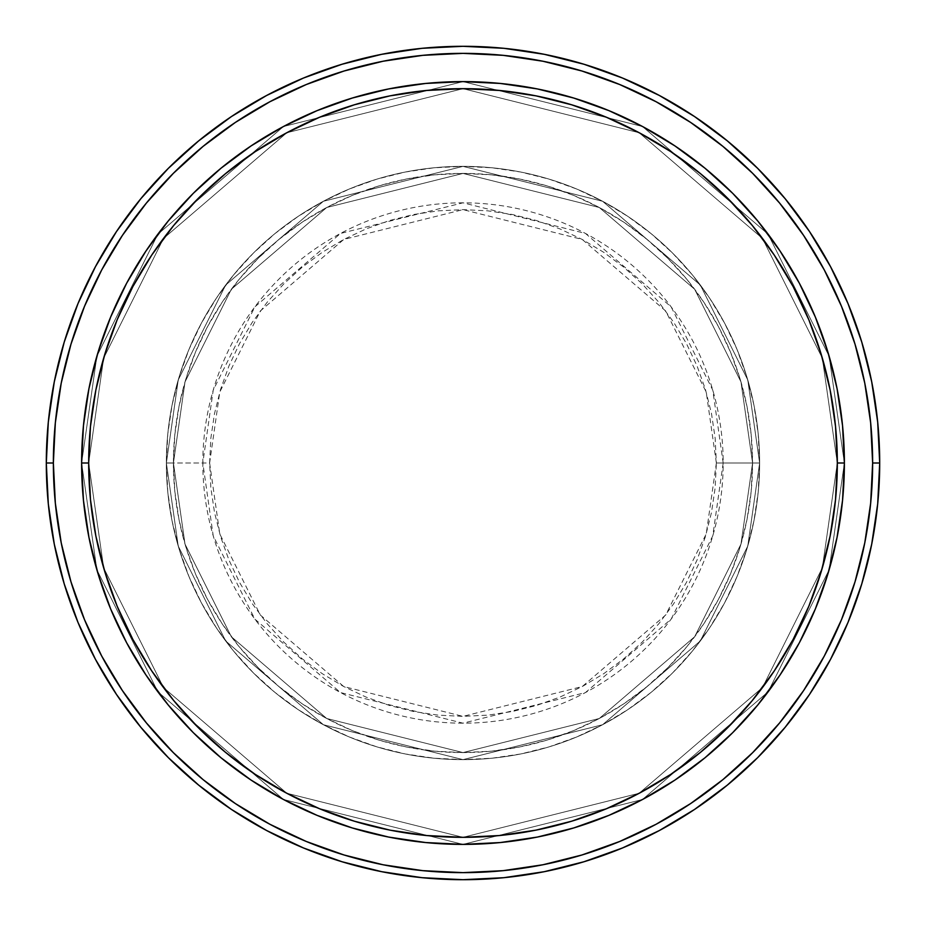 <?xml version="1.0" encoding="UTF-8"?>
<svg xmlns="http://www.w3.org/2000/svg" width="926" height="926" viewBox="0 0 926 926"><rect width="100%" height="100%" fill="white"/><g stroke="black" fill="none" stroke-linecap="round" stroke-linejoin="round"><path stroke-width="0.69" stroke-dasharray="4.63 3.47" d="M716.365 463L706.225 392.057L665.69 310.986L582.234 239.44L463 209.635L343.766 239.44L260.31 310.986L219.775 392.057L209.635 463L202.817 463L213.223 390.147L254.847 306.888L340.56 233.421L463 202.817L585.44 233.421L671.153 306.888L712.777 390.147L723.183 463L716.365 463L715.15 438.16L711.492 413.575L705.45 389.452L697.081 366.036L686.444 343.569L673.665 322.236L658.849 302.27L642.158 283.842L623.73 267.151L603.764 252.335L582.431 239.556L559.964 228.919L536.548 220.55L512.425 214.508L487.84 210.85L463 209.635L438.16 210.85L413.575 214.508L389.452 220.55L366.036 228.919L343.569 239.556L322.236 252.335L302.27 267.151L283.842 283.842L267.151 302.27L252.335 322.236L239.556 343.569L228.919 366.036L220.55 389.452L214.508 413.575L210.85 438.16L209.635 463L210.85 487.84L214.508 512.425L220.55 536.548L228.919 559.964L239.556 582.431L252.335 603.764L267.151 623.73L283.842 642.158L302.27 658.849L322.236 673.665L343.569 686.444L366.036 697.081L389.452 705.45L413.575 711.492L438.16 715.15L463 716.365L487.84 715.15L512.425 711.492L536.548 705.45L559.964 697.081L582.431 686.444L603.764 673.665L623.73 658.849L642.158 642.158L658.849 623.73L673.665 603.764L686.444 582.431L697.081 559.964L705.45 536.548L711.492 512.425L715.15 487.84L716.365 463L723.183 463A260.183 260.183 0 0 0 463 202.817A260.183 260.183 0 0 0 202.817 463L166.367 463L178.232 546.062L225.689 640.977L323.405 724.734L463 759.633L602.595 724.734L700.311 640.977L747.768 546.062L759.633 463L752.572 463L740.985 544.083L694.662 636.741L599.272 718.507L463 752.572L326.728 718.507L231.338 636.741L185.015 544.083L173.428 463L166.367 463L173.428 463L185.015 544.083L231.338 636.741L326.728 718.507L463 752.572L599.272 718.507L694.662 636.741L740.985 544.083L752.572 463L759.633 463L747.768 546.062L700.311 640.977L602.595 724.734L463 759.633L323.405 724.734L225.689 640.977L178.232 546.062L166.367 463L178.232 546.062L225.689 640.977L323.405 724.734L463 759.633L602.595 724.734L700.311 640.977L747.768 546.062L759.633 463L752.572 463L740.985 544.083L694.662 636.741L599.272 718.507L463 752.572L326.728 718.507L231.338 636.741L185.015 544.083L173.428 463L166.367 463L173.428 463L185.015 544.083L231.338 636.741L326.728 718.507L463 752.572L599.272 718.507L694.662 636.741L740.985 544.083L752.572 463L759.633 463L747.768 546.062L700.311 640.977L602.595 724.734L463 759.633L323.405 724.734L225.689 640.977L178.232 546.062L166.367 463L178.232 546.062L225.689 640.977L323.405 724.734L463 759.633L602.595 724.734L700.311 640.977L747.768 546.062L759.633 463L752.572 463L740.985 544.083L694.662 636.741L599.272 718.507L463 752.572L326.728 718.507L231.338 636.741L185.015 544.083L173.428 463L166.367 463L173.428 463L185.015 544.083L231.338 636.741L326.728 718.507L463 752.572L599.272 718.507L694.662 636.741L740.985 544.083L752.572 463L759.633 463L747.768 546.062L700.311 640.977L602.595 724.734L463 759.633L323.405 724.734L225.689 640.977L178.232 546.062L166.367 463A296.633 296.633 0 0 1 463 166.367A296.633 296.633 0 0 1 759.633 463A296.633 296.633 0 0 0 463 166.367A296.633 296.633 0 0 0 166.367 463A296.633 296.633 0 0 1 463 166.367A296.633 296.633 0 0 1 759.633 463A296.633 296.633 0 0 0 463 166.367A296.633 296.633 0 0 0 166.367 463A296.633 296.633 0 0 1 463 166.367A296.633 296.633 0 0 1 759.633 463L723.183 463L759.633 463A296.633 296.633 0 0 0 463 166.367A296.633 296.633 0 0 0 166.367 463A296.633 296.633 0 0 1 463 166.367A296.633 296.633 0 0 1 759.633 463A296.633 296.633 0 0 0 463 166.367A296.633 296.633 0 0 0 166.367 463A296.633 296.633 0 0 1 463 166.367A296.633 296.633 0 0 1 759.633 463A296.633 296.633 0 0 1 463 759.633A296.633 296.633 0 0 1 166.367 463A296.633 296.633 0 0 0 463 759.633A296.633 296.633 0 0 0 759.633 463A296.633 296.633 0 0 1 463 759.633A296.633 296.633 0 0 1 166.367 463A296.633 296.633 0 0 0 463 759.633A296.633 296.633 0 0 0 759.633 463A296.633 296.633 0 0 1 463 759.633A296.633 296.633 0 0 1 166.367 463L202.817 463A260.183 260.183 0 0 0 463 723.183A260.183 260.183 0 0 0 723.183 463L712.777 535.853L671.153 619.112L585.44 692.579L463 723.183L340.56 692.579L254.847 619.112L213.223 535.853L202.817 463L209.635 463L219.775 533.943L260.31 615.014L343.766 686.56L463 716.365L582.234 686.56L665.69 615.014L706.225 533.943L716.365 463M842.591 500.017L844.385 462.815L837.324 463A374.324 374.324 0 0 0 463 88.676A374.324 374.324 0 0 0 88.676 463L81.615 463A381.385 381.385 0 0 1 463 81.615A381.385 381.385 0 0 1 844.385 463L837.324 463L822.346 567.812L762.457 687.59L639.148 793.281L463 837.324L286.852 793.281L163.543 687.59L103.654 567.812L88.676 463L81.615 463L96.871 569.791L157.895 691.826L283.53 799.52L463 844.385L642.47 799.52L768.105 691.826L829.129 569.791L844.385 463L829.129 569.791L768.105 691.826L642.47 799.52L463 844.385L283.53 799.52L157.895 691.826L96.871 569.791L81.615 463L88.676 463L103.654 567.812L163.543 687.59L286.852 793.281L463 837.324L639.148 793.281L762.457 687.59L822.346 567.812L837.324 463L844.385 463L829.129 569.791L768.105 691.826L642.47 799.52L463 844.385L283.53 799.52L157.895 691.826L96.871 569.791L81.615 463L88.676 463L103.654 567.812L163.543 687.59L286.852 793.281L463 837.324L639.148 793.281L762.457 687.59L822.346 567.812L837.324 463L844.385 463L837.324 463L822.346 567.812L762.457 687.59L639.148 793.281L463 837.324L286.852 793.281L163.543 687.59L103.654 567.812L88.676 463L81.615 463L96.871 569.791L157.895 691.826L283.53 799.52L463 844.385L642.47 799.52L768.105 691.826L829.129 569.791L844.385 463A381.385 381.385 0 0 0 463 81.615A381.385 381.385 0 0 0 81.615 463A381.385 381.385 0 0 1 463 81.615A381.385 381.385 0 0 1 844.385 463A381.385 381.385 0 0 0 463 81.615A381.385 381.385 0 0 0 81.615 463A381.385 381.385 0 0 0 463 844.385A381.385 381.385 0 0 0 844.385 463L844.385 463.15M173.428 463A289.572 289.572 0 0 1 463 173.428A289.572 289.572 0 0 1 752.572 463A289.572 289.572 0 0 0 463 173.428A289.572 289.572 0 0 0 173.428 463L174.829 491.382L178.996 519.498L185.894 547.058L195.467 573.819L207.621 599.504L222.228 623.881L239.163 646.707L258.238 667.762L279.293 686.837L302.119 703.772L326.496 718.379L352.181 730.533L378.942 740.106L406.502 747.004L434.618 751.171L463 752.572L491.382 751.171L519.498 747.004L547.058 740.106L573.819 730.533L599.504 718.379L623.881 703.772L646.707 686.837L667.762 667.762L686.837 646.707L703.772 623.881L718.379 599.504L730.533 573.819L740.106 547.058L747.004 519.498L751.171 491.382L752.572 463L751.171 434.618L747.004 406.502L740.106 378.942L730.533 352.181L718.379 326.496L703.772 302.119L686.837 279.293L667.762 258.238L646.707 239.163L623.881 222.228L599.504 207.621L573.819 195.467L547.058 185.894L519.498 178.996L491.382 174.829L463 173.428L434.618 174.829L406.502 178.996L378.942 185.894L352.181 195.467L326.496 207.621L302.119 222.228L279.293 239.163L258.238 258.238L239.163 279.293L222.228 302.119L207.621 326.496L195.467 352.181L185.894 378.942L178.996 406.502L174.829 434.618L173.428 463A289.572 289.572 0 0 0 463 752.572A289.572 289.572 0 0 0 752.572 463A289.572 289.572 0 0 1 463 752.572A289.572 289.572 0 0 1 173.428 463L174.829 434.618L178.996 406.502L185.894 378.942L195.467 352.181L207.621 326.496L222.228 302.119L239.163 279.293L258.238 258.238L279.293 239.163L302.119 222.228L326.496 207.621L352.181 195.467L378.942 185.894L406.502 178.996L434.618 174.829L463 173.428L491.382 174.829L519.498 178.996L547.058 185.894L573.819 195.467L599.504 207.621L623.881 222.228L646.707 239.163L667.762 258.238L686.837 279.293L703.772 302.119L718.379 326.496L730.533 352.181L740.106 378.942L747.004 406.502L751.171 434.618L752.572 463L751.171 491.382L747.004 519.498L740.106 547.058L730.533 573.819L718.379 599.504L703.772 623.881L686.837 646.707L667.762 667.762L646.707 686.837L623.881 703.772L599.504 718.379L573.819 730.533L547.058 740.106L519.498 747.004L491.382 751.171L463 752.572L434.618 751.171L406.502 747.004L378.942 740.106L352.181 730.533L326.496 718.379L302.119 703.772L279.293 686.837L258.238 667.762L239.163 646.707L222.228 623.881L207.621 599.504L195.467 573.819L185.894 547.058L178.996 519.498L174.829 491.382L173.428 463L166.367 463L167.791 492.076L172.062 520.875L179.135 549.106L188.95 576.516L201.393 602.838L216.36 627.805L233.699 651.186L253.249 672.751L274.814 692.301L298.195 709.64L323.162 724.607L349.484 737.05L376.894 746.865L405.125 753.938L433.924 758.209L463 759.633L492.076 758.209L520.875 753.938L549.106 746.865L576.516 737.05L602.838 724.607L627.805 709.64L651.186 692.301L672.751 672.751L692.301 651.186L709.64 627.805L724.607 602.838L737.05 576.516L746.865 549.106L753.938 520.875L758.209 492.076L759.633 463L758.209 433.924L753.938 405.125L746.865 376.894L737.05 349.484L724.607 323.162L709.64 298.195L692.301 274.814L672.751 253.249L651.186 233.699L627.805 216.36L602.838 201.393L576.516 188.95L549.106 179.135L520.875 172.062L492.076 167.791L463 166.367L433.924 167.791L405.125 172.062L376.894 179.135L349.484 188.95L323.162 201.393L298.195 216.36L274.814 233.699L253.249 253.249L233.699 274.814L216.36 298.195L201.393 323.162L188.95 349.484L179.135 376.894L172.062 405.125L167.791 433.924L166.367 463A296.633 296.633 0 0 0 463 759.633A296.633 296.633 0 0 0 759.633 463A296.633 296.633 0 0 1 463 759.633A296.633 296.633 0 0 1 166.367 463A296.633 296.633 0 0 0 463 759.633A296.633 296.633 0 0 0 759.633 463A296.633 296.633 0 0 1 463 759.633A296.633 296.633 0 0 1 166.367 463L178.232 379.938L225.689 285.023L323.405 201.266L463 166.367L602.595 201.266L700.311 285.023L747.768 379.938L759.633 463L752.572 463L740.985 381.917L694.662 289.259L599.272 207.493L463 173.428L326.728 207.493L231.338 289.259L185.015 381.917L173.428 463L185.015 381.917L231.338 289.259L326.728 207.493L463 173.428L599.272 207.493L694.662 289.259L740.985 381.917L752.572 463L759.633 463L747.768 379.938L700.311 285.023L602.595 201.266L463 166.367L323.405 201.266L225.689 285.023L178.232 379.938L166.367 463L173.428 463L166.367 463L178.232 379.938L225.689 285.023L323.405 201.266L463 166.367L602.595 201.266L700.311 285.023L747.768 379.938L759.633 463L752.572 463L740.985 381.917L694.662 289.259L599.272 207.493L463 173.428L326.728 207.493L231.338 289.259L185.015 381.917L173.428 463L185.015 381.917L231.338 289.259L326.728 207.493L463 173.428L599.272 207.493L694.662 289.259L740.985 381.917L752.572 463L759.633 463L747.768 379.938L700.311 285.023L602.595 201.266L463 166.367L323.405 201.266L225.689 285.023L178.232 379.938L166.367 463L173.428 463L166.367 463L178.232 379.938L225.689 285.023L323.405 201.266L463 166.367L602.595 201.266L700.311 285.023L747.768 379.938L759.633 463L752.572 463L740.985 381.917L694.662 289.259L599.272 207.493L463 173.428L326.728 207.493L231.338 289.259L185.015 381.917L173.428 463L185.015 381.917L231.338 289.259L326.728 207.493L463 173.428L599.272 207.493L694.662 289.259L740.985 381.917L752.572 463L759.633 463L747.768 379.938L700.311 285.023L602.595 201.266L463 166.367L323.405 201.266L225.689 285.023L178.232 379.938L166.367 463L173.428 463M879.7 463A416.7 416.7 0 0 0 463 46.3A416.7 416.7 0 0 0 46.3 463A416.7 416.7 0 0 0 463 879.7A416.7 416.7 0 0 0 879.7 463M837.127 537.045L842.475 501.082M837.058 537.404L827.96 573.715L815.355 608.949L799.358 642.783L780.109 674.892L757.815 704.952L732.686 732.686L704.327 758.325M538.133 836.907L537.045 837.127M501.14 842.475L500.017 842.591M425.983 842.591L462.85 844.385M389.325 837.197L425.254 842.51M388.596 837.058L352.285 827.96L317.051 815.355L283.217 799.358L251.108 780.109L221.048 757.815L193.314 732.686L168.185 704.952M89.093 538.168L88.873 537.045M83.525 501.14L83.409 500.017M83.409 425.983L81.615 462.85M88.873 388.955L83.525 424.918M88.942 388.596L98.04 352.285L110.645 317.051L126.642 283.217L145.891 251.108L168.185 221.048L193.314 193.314L221.673 167.675M387.867 89.093L388.955 88.873M424.86 83.525L425.983 83.409M500.017 83.409L463.15 81.615M536.675 88.803L500.746 83.49M537.404 88.942L573.715 98.04L608.949 110.645L642.783 126.642L674.892 145.891L704.952 168.185L732.686 193.314L757.815 221.048M836.907 387.832L837.127 388.955M842.475 424.86L842.591 425.983M83.433 500.179L88.942 537.404L98.04 573.715L110.645 608.949L126.642 642.783L146.053 675.123M500.179 842.567L537.404 837.058L573.715 827.96L608.949 815.355L642.783 799.358L674.892 780.109M842.567 425.821L837.058 388.596L827.96 352.285L815.355 317.051L799.358 283.217L779.947 250.877M425.821 83.433L388.596 88.942L352.285 98.04L317.051 110.645L283.217 126.642L251.108 145.891M844.385 463A381.385 381.385 0 0 1 463 844.385A381.385 381.385 0 0 1 81.615 463A381.385 381.385 0 0 0 463 844.385A381.385 381.385 0 0 0 844.385 463L829.129 356.209L768.105 234.174L642.47 126.48L463 81.615L283.53 126.48L157.895 234.174L96.871 356.209L81.615 463L88.676 463L90.482 426.307L95.864 389.973L104.8 354.334L117.174 319.748L132.881 286.551L151.76 255.032L173.648 225.527L198.314 198.314L225.527 173.648L255.032 151.76L286.551 132.881L319.748 117.174L354.334 104.8L389.973 95.864L426.307 90.482L463 88.676L499.693 90.482L536.027 95.864L571.666 104.8L606.252 117.174L639.449 132.881L670.968 151.76L700.473 173.648L727.686 198.314L752.352 225.527L774.24 255.032L793.119 286.551L808.826 319.748L821.2 354.334L830.136 389.973L835.518 426.307L837.324 463L835.518 499.693L830.136 536.027L821.2 571.666L808.826 606.252L793.119 639.449L774.24 670.968L752.352 700.473L727.686 727.686L700.473 752.352L670.968 774.24L639.449 793.119L606.252 808.826L571.666 821.2L536.027 830.136L499.693 835.518L463 837.324L426.307 835.518L389.973 830.136L354.334 821.2L319.748 808.826L286.551 793.119L255.032 774.24L225.527 752.352L198.314 727.686L173.648 700.473L151.76 670.968L132.881 639.449L117.174 606.252L104.8 571.666L95.864 536.027L90.482 499.693L88.676 463L103.654 358.188L163.543 238.41L286.852 132.719L463 88.676L639.148 132.719L762.457 238.41L822.346 358.188L837.324 463L844.385 463L837.324 463L822.346 358.188L762.457 238.41L639.148 132.719L463 88.676L286.852 132.719L163.543 238.41L103.654 358.188L88.676 463L81.615 463L96.871 356.209L157.895 234.174L283.53 126.48L463 81.615L642.47 126.48L768.105 234.174L829.129 356.209L844.385 463L837.324 463L822.346 358.188L762.457 238.41L639.148 132.719L463 88.676L286.852 132.719L163.543 238.41L103.654 358.188L88.676 463L81.615 463L96.871 356.209L157.895 234.174L283.53 126.48L463 81.615L642.47 126.48L768.105 234.174L829.129 356.209L844.385 463L829.129 356.209L768.105 234.174L642.47 126.48L463 81.615L283.53 126.48L157.895 234.174L96.871 356.209L81.615 463L88.676 463L103.654 358.188L163.543 238.41L286.852 132.719L463 88.676L639.148 132.719L762.457 238.41L822.346 358.188L837.324 463L844.385 463A381.385 381.385 0 0 1 463 844.385A381.385 381.385 0 0 1 81.615 463L88.676 463A374.324 374.324 0 0 0 463 837.324A374.324 374.324 0 0 0 837.324 463L844.385 463"/><path stroke-width="1.39" d="M81.615 463A381.385 381.385 0 0 0 463 844.385A381.385 381.385 0 0 0 844.385 463L837.324 463A374.324 374.324 0 0 1 463 837.324A374.324 374.324 0 0 1 88.676 463L90.482 499.693L95.864 536.027L104.8 571.666L117.174 606.252L132.881 639.449L151.76 670.968L173.648 700.473L198.314 727.686L225.527 752.352L255.032 774.24L286.551 793.119L319.748 808.826L354.334 821.2L389.973 830.136L426.307 835.518L463 837.324L499.693 835.518L536.027 830.136L571.666 821.2L606.252 808.826L639.449 793.119L670.968 774.24L700.473 752.352L727.686 727.686L752.352 700.473L774.24 670.968L793.119 639.449L808.826 606.252L821.2 571.666L830.136 536.027L835.518 499.693L837.324 463L835.518 426.307L830.136 389.973L821.2 354.334L808.826 319.748L793.119 286.551L774.24 255.032L752.352 225.527L727.686 198.314L700.473 173.648L670.968 151.76L639.449 132.881L606.252 117.174L571.666 104.8L536.027 95.864L499.693 90.482L463 88.676L426.307 90.482L389.973 95.864L354.334 104.8L319.748 117.174L286.551 132.881L255.032 151.76L225.527 173.648L198.314 198.314L173.648 225.527L151.76 255.032L132.881 286.551L117.174 319.748L104.8 354.334L95.864 389.973L90.482 426.307L88.676 463L81.615 463L88.676 463A374.324 374.324 0 0 1 463 88.676A374.324 374.324 0 0 1 837.324 463L844.385 463A381.385 381.385 0 0 0 463 81.615A381.385 381.385 0 0 0 81.615 463A381.385 381.385 0 0 1 463 81.615A381.385 381.385 0 0 1 844.385 463A381.385 381.385 0 0 1 463 844.385A381.385 381.385 0 0 1 81.615 463L83.456 425.613L88.942 388.596L98.04 352.285L110.645 317.051L126.642 283.217L145.891 251.108L168.185 221.048L193.314 193.314L221.048 168.185L251.108 145.891L283.217 126.642L317.051 110.645L352.285 98.04L388.596 88.942L425.613 83.456L463 81.615L500.387 83.456L537.404 88.942L573.715 98.04L608.949 110.645L642.783 126.642L674.892 145.891L704.952 168.185L732.686 193.314L757.815 221.048L780.109 251.108L799.358 283.217L815.355 317.051L827.96 352.285L837.058 388.596L842.544 425.613L844.385 463L842.544 500.387L837.058 537.404L827.96 573.715L815.355 608.949L799.358 642.783L780.109 674.892L757.815 704.952L732.686 732.686L704.952 757.815L674.892 780.109L642.783 799.358L608.949 815.355L573.715 827.96L537.404 837.058L500.387 842.544L463 844.385L425.613 842.544L388.596 837.058L352.285 827.96L317.051 815.355L283.217 799.358L251.108 780.109L221.048 757.815L193.314 732.686L168.185 704.952L145.891 674.892L126.642 642.783L110.645 608.949L98.04 573.715L88.942 537.404L83.456 500.387L81.615 463L83.456 500.387M46.3 463L53.361 463A409.639 409.639 0 0 1 463 53.361A409.639 409.639 0 0 1 872.639 463L879.7 463A416.7 416.7 0 0 0 463 46.3A416.7 416.7 0 0 0 46.3 463A416.7 416.7 0 0 1 463 46.3A416.7 416.7 0 0 1 879.7 463A416.7 416.7 0 0 1 463 879.7A416.7 416.7 0 0 1 46.3 463L48.302 422.152L54.31 381.709L64.241 342.041L78.016 303.531L95.505 266.572L116.526 231.488L140.891 198.65L168.347 168.347L198.65 140.891L231.488 116.526L266.572 95.505L303.531 78.016L342.041 64.241L381.709 54.31L422.152 48.302L463 46.3L503.848 48.302L544.291 54.31L583.959 64.241L622.469 78.016L659.428 95.505L694.512 116.526L727.35 140.891L757.653 168.347L785.109 198.65L809.474 231.488L830.495 266.572L847.985 303.531L861.759 342.041L871.69 381.709L877.698 422.152L879.7 463L877.698 503.848L871.69 544.291L861.759 583.959L847.985 622.469L830.495 659.428L809.474 694.512L785.109 727.35L757.653 757.653L727.35 785.109L694.512 809.474L659.428 830.495L622.469 847.985L583.959 861.759L544.291 871.69L503.848 877.698L463 879.7L422.152 877.698L381.709 871.69L342.041 861.759L303.531 847.985L266.572 830.495L231.488 809.474L198.65 785.109L168.347 757.653L140.891 727.35L116.526 694.512L95.505 659.428L78.016 622.469L64.241 583.959L54.31 544.291L48.302 503.848L46.3 463A416.7 416.7 0 0 0 463 879.7A416.7 416.7 0 0 0 879.7 463L872.639 463L870.66 422.846L864.768 383.086L854.999 344.09L841.456 306.24L824.267 269.894L803.606 235.412L779.657 203.13L752.653 173.347L722.87 146.343L690.588 122.394L656.106 101.733L619.76 84.544L581.91 71.001L542.914 61.232L503.154 55.34L463 53.361L422.846 55.34L383.086 61.232L344.09 71.001L306.24 84.544L269.894 101.733L235.412 122.394L203.13 146.343L173.347 173.347L146.343 203.13L122.394 235.412L101.733 269.894L84.544 306.24L71.001 344.09L61.232 383.086L55.34 422.846L53.361 463L55.34 503.154L61.232 542.914L71.001 581.91L84.544 619.76L101.733 656.106L122.394 690.588L146.343 722.87L173.347 752.653L203.13 779.657L235.412 803.606L269.894 824.267L306.24 841.456L344.09 854.999L383.086 864.768L422.846 870.66L463 872.639L503.154 870.66L542.914 864.768L581.91 854.999L619.76 841.456L656.106 824.267L690.588 803.606L722.87 779.657L752.653 752.653L779.657 722.87L803.606 690.588L824.267 656.106L841.456 619.76L854.999 581.91L864.768 542.914L870.66 503.154L872.639 463A409.639 409.639 0 0 1 463 872.639A409.639 409.639 0 0 1 53.361 463L46.3 463M145.891 674.892L168.185 704.952M463 844.385L500.387 842.544M674.892 780.109L704.952 757.815M844.385 463L842.544 425.613M780.109 251.108L757.815 221.048M463 81.615L425.613 83.456M251.108 145.891L221.048 168.185"/></g></svg>
